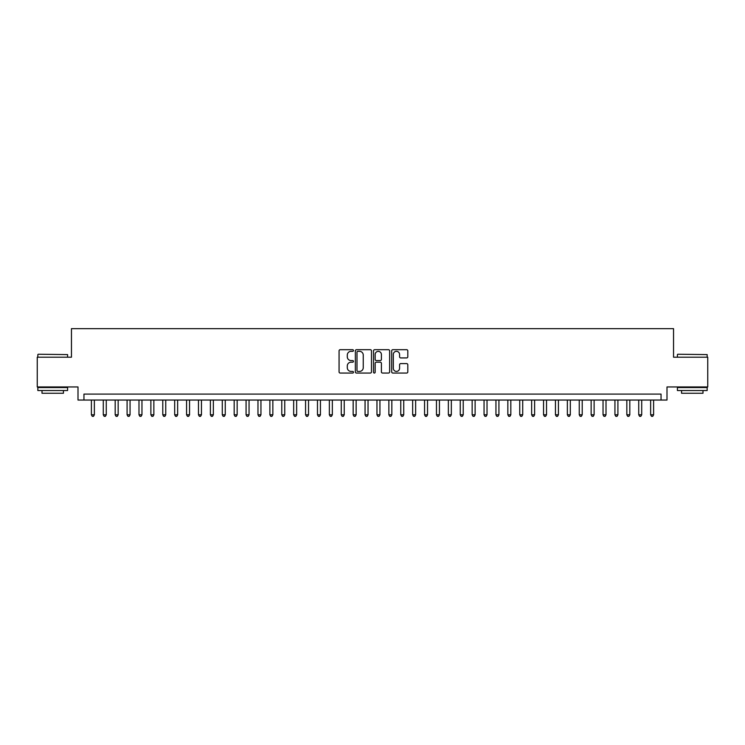 <?xml version="1.0" encoding="UTF-8"?>
<svg xmlns="http://www.w3.org/2000/svg" width="745" height="745" viewBox="0 0 745 745"><rect width="100%" height="100%" fill="white"/><g stroke="black" fill="none" stroke-linecap="round" stroke-linejoin="round"><path stroke-width="1.12" d="M353.465 350.513A0.82 0.82 0 0 0 352.646 349.694L340.232 349.694A1.164 1.164 0 0 0 339.068 350.867L339.068 371.885A1.164 1.164 0 0 0 340.232 373.059L352.646 373.059A0.82 0.82 0 0 0 353.465 372.239A0.82 0.82 0 0 0 352.646 371.42L351.035 371.42A3.734 3.734 0 0 1 347.3 367.685L347.3 365.925A3.734 3.734 0 0 1 351.035 362.191L352.646 362.191A0.82 0.82 0 0 0 353.465 361.372A0.82 0.82 0 0 0 352.646 360.561L351.035 360.561A3.734 3.734 0 0 1 347.3 356.818L347.3 355.067A3.734 3.734 0 0 1 351.035 351.333L352.646 351.333A0.82 0.82 0 0 0 353.465 350.513M406.63 357.926A1.164 1.164 0 0 0 407.804 356.762L407.804 350.867A1.164 1.164 0 0 0 406.63 349.694L392.848 349.694A1.164 1.164 0 0 0 391.684 350.867L391.684 371.885A1.164 1.164 0 0 0 392.848 373.059L406.63 373.059A1.164 1.164 0 0 0 407.804 371.885L407.804 364.761A1.164 1.164 0 0 0 406.63 363.597L400.736 363.597A1.164 1.164 0 0 0 399.571 364.761L399.571 368.291A3.12 3.12 0 0 1 396.442 371.42A3.12 3.12 0 0 1 393.323 368.291L393.323 354.452A3.12 3.12 0 0 1 396.442 351.333A3.12 3.12 0 0 1 399.571 354.452L399.571 356.762A1.164 1.164 0 0 0 400.736 357.926L406.63 357.926M661.048 400.046L666.999 400.046L666.999 386.953L707.75 386.953L707.75 357.209L673.545 357.209L673.545 328.657L71.455 328.657L71.455 357.209L37.25 357.209L37.25 386.953L78.002 386.953L78.002 400.046L661.048 400.046L661.048 394.096L83.952 394.096L83.952 400.046M371.476 350.867A1.164 1.164 0 0 0 370.312 349.694L356.529 349.694A1.164 1.164 0 0 0 355.356 350.867L355.356 371.885A1.164 1.164 0 0 0 356.529 373.059L370.312 373.059A1.164 1.164 0 0 0 371.476 371.885L371.476 350.867M374.688 349.694L388.471 349.694A1.164 1.164 0 0 1 389.644 350.867L389.644 371.885A1.164 1.164 0 0 1 388.471 373.059L382.576 373.059A1.164 1.164 0 0 1 381.403 371.885L381.403 363.364A1.164 1.164 0 0 0 380.239 362.191L376.327 362.191A1.164 1.164 0 0 0 375.154 363.364L375.154 372.239A0.82 0.82 0 0 1 374.344 373.059A0.82 0.82 0 0 1 373.524 372.239L373.524 350.867A1.164 1.164 0 0 1 374.688 349.694M357.814 351.333A0.82 0.82 0 0 0 356.995 352.152L356.995 370.6A0.82 0.82 0 0 0 357.814 371.42L359.509 371.42A3.734 3.734 0 0 0 363.243 367.685L363.243 355.067A3.734 3.734 0 0 0 359.509 351.333L357.814 351.333M381.403 354.508A3.12 3.12 0 0 0 378.283 351.389A3.12 3.12 0 0 0 375.154 354.508L375.154 359.388A1.164 1.164 0 0 0 376.327 360.561L380.239 360.561A1.164 1.164 0 0 0 381.403 359.388L381.403 354.508M91.393 400.046L91.393 414.797L94.364 414.797L94.364 400.046M94.364 414.797L93.47 416.343L92.278 416.343L91.393 414.797M38.2 354.238L67.59 354.592L38.2 354.238M52.718 390.529L37.846 390.529L37.846 387.549L67.59 387.549L67.59 390.529L52.718 390.529M63.427 390.529L63.427 393.267L42.009 393.267L42.009 390.529M677.764 354.238L707.154 354.592L677.764 354.238M692.282 390.529L677.41 390.529L677.41 387.549L707.154 387.549L707.154 390.529L692.282 390.529M702.991 390.529L702.991 393.267L681.573 393.267L681.573 390.529M103.285 400.046L103.285 414.797L106.265 414.797L106.265 400.046M106.265 414.797L105.371 416.343L104.179 416.343L103.285 414.797M115.186 400.046L115.186 414.797L118.166 414.797L118.166 400.046M118.166 414.797L117.272 416.343L116.08 416.343L115.186 414.797M127.088 400.046L127.088 414.797L130.058 414.797L130.058 400.046M130.058 414.797L129.164 416.343L127.982 416.343L127.088 414.797M138.989 400.046L138.989 414.797L141.96 414.797L141.96 400.046M141.96 414.797L141.066 416.343L139.874 416.343L138.989 414.797M150.881 400.046L150.881 414.797L153.861 414.797L153.861 400.046M153.861 414.797L152.967 416.343L151.775 416.343L150.881 414.797M162.783 400.046L162.783 414.797L165.753 414.797L165.753 400.046M165.753 414.797L164.868 416.343L163.677 416.343L162.783 414.797M174.684 400.046L174.684 414.797L177.655 414.797L177.655 400.046M177.655 414.797L176.761 416.343L175.578 416.343L174.684 414.797M186.576 400.046L186.576 414.797L189.556 414.797L189.556 400.046M189.556 414.797L188.662 416.343L187.47 416.343L186.576 414.797M198.477 400.046L198.477 414.797L201.457 414.797L201.457 400.046M201.457 414.797L200.563 416.343L199.371 416.343L198.477 414.797M210.379 400.046L210.379 414.797L213.349 414.797L213.349 400.046M213.349 414.797L212.465 416.343L211.273 416.343L210.379 414.797M222.28 400.046L222.28 414.797L225.251 414.797L225.251 400.046M225.251 414.797L224.357 416.343L223.174 416.343L222.28 414.797M234.172 400.046L234.172 414.797L237.152 414.797L237.152 400.046M237.152 414.797L236.258 416.343L235.066 416.343L234.172 414.797M246.074 400.046L246.074 414.797L249.054 414.797L249.054 400.046M249.054 414.797L248.16 416.343L246.968 416.343L246.074 414.797M257.975 400.046L257.975 414.797L260.946 414.797L260.946 400.046M260.946 414.797L260.052 416.343L258.869 416.343L257.975 414.797M269.876 400.046L269.876 414.797L272.847 414.797L272.847 400.046M272.847 414.797L271.953 416.343L270.761 416.343L269.876 414.797M281.768 400.046L281.768 414.797L284.748 414.797L284.748 400.046M284.748 414.797L283.854 416.343L282.662 416.343L281.768 414.797M293.67 400.046L293.67 414.797L296.64 414.797L296.64 400.046M296.64 414.797L295.756 416.343L294.564 416.343L293.67 414.797M305.571 400.046L305.571 414.797L308.542 414.797L308.542 400.046M308.542 414.797L307.648 416.343L306.465 416.343L305.571 414.797M317.472 400.046L317.472 414.797L320.443 414.797L320.443 400.046M320.443 414.797L319.549 416.343L318.357 416.343L317.472 414.797M329.365 400.046L329.365 414.797L332.344 414.797L332.344 400.046M332.344 414.797L331.451 416.343L330.258 416.343L329.365 414.797M341.266 400.046L341.266 414.797L344.237 414.797L344.237 400.046M344.237 414.797L343.352 416.343L342.16 416.343L341.266 414.797M353.167 400.046L353.167 414.797L356.138 414.797L356.138 400.046M356.138 414.797L355.244 416.343L354.061 416.343L353.167 414.797M365.059 400.046L365.059 414.797L368.039 414.797L368.039 400.046M368.039 414.797L367.145 416.343L365.953 416.343L365.059 414.797M376.961 400.046L376.961 414.797L379.941 414.797L379.941 400.046M379.941 414.797L379.047 416.343L377.855 416.343L376.961 414.797M388.862 400.046L388.862 414.797L391.833 414.797L391.833 400.046M391.833 414.797L390.939 416.343L389.756 416.343L388.862 414.797M400.763 400.046L400.763 414.797L403.734 414.797L403.734 400.046M403.734 414.797L402.84 416.343L401.648 416.343L400.763 414.797M412.656 400.046L412.656 414.797L415.635 414.797L415.635 400.046M415.635 414.797L414.742 416.343L413.55 416.343L412.656 414.797M424.557 400.046L424.557 414.797L427.528 414.797L427.528 400.046M427.528 414.797L426.643 416.343L425.451 416.343L424.557 414.797M436.458 400.046L436.458 414.797L439.429 414.797L439.429 400.046M439.429 414.797L438.535 416.343L437.352 416.343L436.458 414.797M448.36 400.046L448.36 414.797L451.33 414.797L451.33 400.046M451.33 414.797L450.436 416.343L449.244 416.343L448.36 414.797M460.252 400.046L460.252 414.797L463.232 414.797L463.232 400.046M463.232 414.797L462.338 416.343L461.146 416.343L460.252 414.797M472.153 400.046L472.153 414.797L475.124 414.797L475.124 400.046M475.124 414.797L474.239 416.343L473.047 416.343L472.153 414.797M484.054 400.046L484.054 414.797L487.025 414.797L487.025 400.046M487.025 414.797L486.131 416.343L484.948 416.343L484.054 414.797M495.946 400.046L495.946 414.797L498.926 414.797L498.926 400.046M498.926 414.797L498.032 416.343L496.841 416.343L495.946 414.797M507.848 400.046L507.848 414.797L510.828 414.797L510.828 400.046M510.828 414.797L509.934 416.343L508.742 416.343L507.848 414.797M519.749 400.046L519.749 414.797L522.72 414.797L522.72 400.046M522.72 414.797L521.826 416.343L520.643 416.343L519.749 414.797M531.651 400.046L531.651 414.797L534.621 414.797L534.621 400.046M534.621 414.797L533.727 416.343L532.535 416.343L531.651 414.797M543.543 400.046L543.543 414.797L546.523 414.797L546.523 400.046M546.523 414.797L545.629 416.343L544.437 416.343L543.543 414.797M555.444 400.046L555.444 414.797L558.424 414.797L558.424 400.046M558.424 414.797L557.53 416.343L556.338 416.343L555.444 414.797M567.345 400.046L567.345 414.797L570.316 414.797L570.316 400.046M570.316 414.797L569.422 416.343L568.239 416.343L567.345 414.797M579.247 400.046L579.247 414.797L582.218 414.797L582.218 400.046M582.218 414.797L581.323 416.343L580.132 416.343L579.247 414.797M591.139 400.046L591.139 414.797L594.119 414.797L594.119 400.046M594.119 414.797L593.225 416.343L592.033 416.343L591.139 414.797M603.04 400.046L603.04 414.797L606.011 414.797L606.011 400.046M606.011 414.797L605.126 416.343L603.934 416.343L603.04 414.797M614.942 400.046L614.942 414.797L617.912 414.797L617.912 400.046M617.912 414.797L617.018 416.343L615.836 416.343L614.942 414.797M626.834 400.046L626.834 414.797L629.814 414.797L629.814 400.046M629.814 414.797L628.92 416.343L627.728 416.343L626.834 414.797M638.735 400.046L638.735 414.797L641.715 414.797L641.715 400.046M641.715 414.797L640.821 416.343L639.629 416.343L638.735 414.797M650.636 400.046L650.636 414.797L653.607 414.797L653.607 400.046M653.607 414.797L652.722 416.343L651.53 416.343L650.636 414.797M37.846 357.209L37.846 354.592M44.626 387.549L44.626 386.953M60.811 387.549L60.811 386.953M67.59 357.209L67.59 354.592M677.41 357.209L677.41 354.592M684.189 387.549L684.189 386.953M700.375 387.549L700.375 386.953M707.154 357.209L707.154 354.592"/></g></svg>
